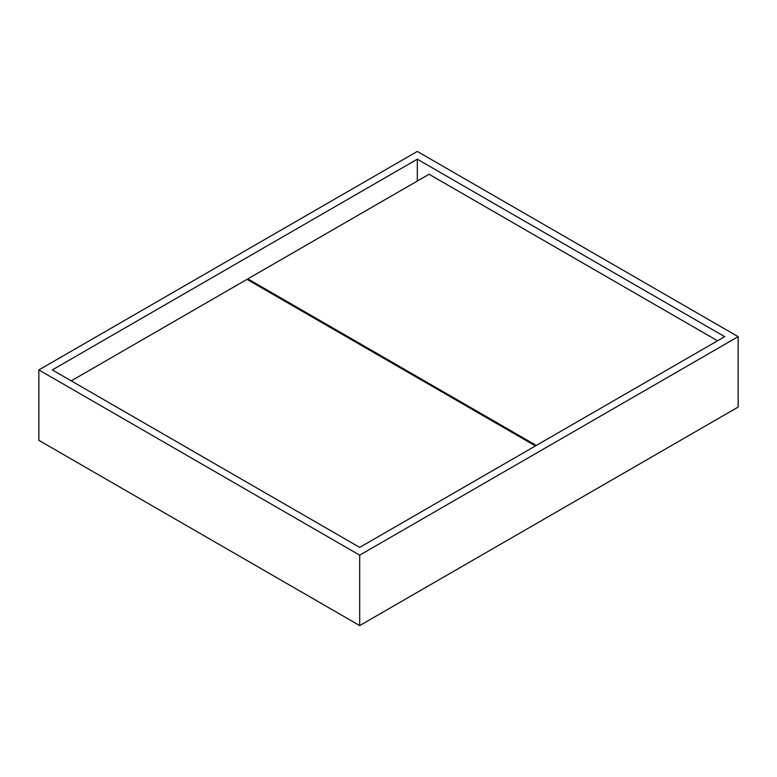 <?xml version="1.0" encoding="UTF-8"?>
<svg xmlns="http://www.w3.org/2000/svg" width="777" height="777" viewBox="0 0 777 777"><rect width="100%" height="100%" fill="white"/><g stroke="black" fill="none" stroke-linecap="round" stroke-linejoin="round"><path stroke-width="1.17" d="M535.47 445.92L246.999 279.37L71.231 380.856M717.55 340.792L429.079 174.252L247.844 278.885L536.305 445.435M247.844 279.856L247.844 278.885M738.15 336.664L417.307 151.428L38.85 369.93L38.85 440.336L359.693 625.572L738.15 407.07L738.15 336.664L359.693 555.167L359.693 625.572M38.85 369.93L359.693 555.167M52.302 369.93L359.693 547.396L724.698 336.664L417.307 159.198L52.302 369.93M417.307 181.051L417.307 159.198"/></g></svg>
